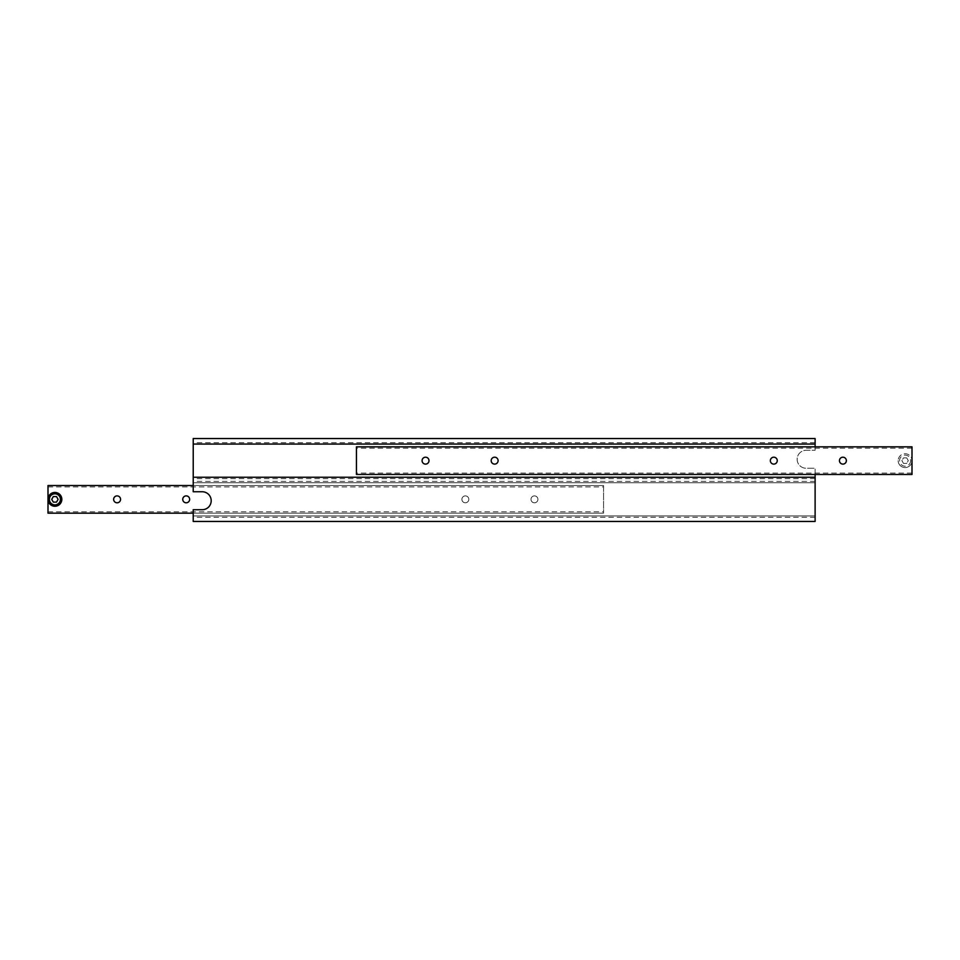 <?xml version="1.0" encoding="UTF-8"?>
<svg xmlns="http://www.w3.org/2000/svg" width="960" height="960" viewBox="0 0 960 960"><rect width="100%" height="100%" fill="white"/><g stroke="black" fill="none" stroke-linecap="round" stroke-linejoin="round"><path stroke-width="0.72" stroke-dasharray="4.8 3.6" d="M912 460.656A6.912 6.912 0 0 1 905.088 467.568A6.912 6.912 0 0 1 898.176 460.656A6.912 6.912 0 0 0 905.088 467.568A6.912 6.912 0 0 0 912 460.656A6.912 6.912 0 0 0 905.088 453.744A6.912 6.912 0 0 0 898.176 460.656A6.912 6.912 0 0 1 905.088 453.744A6.912 6.912 0 0 1 912 460.656L912 446.832L356.448 446.832L356.448 474.468L356.448 473.088L356.448 474.468L912 474.468L912 460.656A6.912 6.912 0 0 1 905.088 467.568A6.912 6.912 0 0 1 898.176 460.656M846.36 460.656A3.456 3.456 0 0 0 842.904 457.2A3.456 3.456 0 0 0 839.448 460.656A3.456 3.456 0 0 0 842.904 464.112A3.456 3.456 0 0 0 846.36 460.656M777.252 460.656A3.456 3.456 0 0 0 773.808 457.2A3.456 3.456 0 0 0 770.352 460.656A3.456 3.456 0 0 0 773.808 464.112A3.456 3.456 0 0 0 777.252 460.656M498.096 460.656A3.456 3.456 0 0 0 494.64 457.2A3.456 3.456 0 0 0 491.196 460.656A3.456 3.456 0 0 0 494.64 464.112A3.456 3.456 0 0 0 498.096 460.656M429 460.656A3.456 3.456 0 0 0 425.544 457.2A3.456 3.456 0 0 0 422.088 460.656A3.456 3.456 0 0 0 425.544 464.112A3.456 3.456 0 0 0 429 460.656M912 446.832L356.448 446.832L912 446.832L912 448.212L912 446.832M912 474.468L356.448 474.468L912 474.468L912 473.088L912 474.468M906.684 457.884L908.28 460.656L906.684 463.416L903.492 463.416L901.896 460.656L903.492 457.884L906.684 457.884L908.28 460.656L906.684 463.416L903.492 463.416L901.896 460.656L903.492 457.884L906.684 457.884M815.112 446.832L815.112 450.288L806.136 450.288A8.988 8.988 0 0 0 797.148 459.276A8.988 8.988 0 0 0 806.136 468.252L815.112 468.252L815.112 482.76L193.224 482.76L815.112 482.76L815.112 481.38L815.112 482.76L193.224 482.76L193.224 481.38L193.224 491.748L202.212 491.748A8.988 8.988 0 0 1 211.2 500.724A8.988 8.988 0 0 1 202.212 509.712L193.224 509.712L193.224 521.46L815.112 521.46L815.112 515.928L193.224 515.928L815.112 515.928L815.112 517.308L815.112 515.928L193.224 515.928L815.112 515.928L815.112 482.76L193.224 482.76L193.224 438.54L815.112 438.54L815.112 450.288L806.136 450.288A8.988 8.988 0 0 0 797.148 459.276A8.988 8.988 0 0 0 806.136 468.252L815.112 468.252L815.112 474.468M193.224 477.24L193.224 478.62L193.224 477.24L815.112 477.24L193.224 477.24L815.112 477.24L815.112 478.62L815.112 477.24M193.224 444.072L193.224 442.692L193.224 444.072L815.112 444.072L815.112 442.692L815.112 444.072L193.224 444.072L815.112 444.072M113.64 499.344A3.456 3.456 0 0 1 117.096 495.888A3.456 3.456 0 0 1 120.552 499.344A3.456 3.456 0 0 1 117.096 502.8A3.456 3.456 0 0 1 113.64 499.344M182.748 499.344A3.456 3.456 0 0 1 186.192 495.888A3.456 3.456 0 0 1 189.648 499.344A3.456 3.456 0 0 1 186.192 502.8A3.456 3.456 0 0 1 182.748 499.344M461.904 499.344A3.456 3.456 0 0 1 465.36 495.888A3.456 3.456 0 0 1 468.804 499.344A3.456 3.456 0 0 1 465.36 502.8A3.456 3.456 0 0 1 461.904 499.344A3.456 3.456 0 0 1 465.36 495.888A3.456 3.456 0 0 1 468.804 499.344A3.456 3.456 0 0 1 465.36 502.8A3.456 3.456 0 0 1 461.904 499.344M531 499.344A3.456 3.456 0 0 1 534.456 495.888A3.456 3.456 0 0 1 537.912 499.344A3.456 3.456 0 0 1 534.456 502.8A3.456 3.456 0 0 1 531 499.344A3.456 3.456 0 0 1 534.456 495.888A3.456 3.456 0 0 1 537.912 499.344A3.456 3.456 0 0 1 534.456 502.8A3.456 3.456 0 0 1 531 499.344M193.224 485.532L603.552 485.532L603.552 513.168L603.552 485.532L48 485.532L48 486.912L48 485.532L603.552 485.532L48 485.532L48 513.168L603.552 513.168L603.552 511.788L603.552 513.168L193.224 513.168M48 513.168L603.552 513.168L48 513.168L48 511.788L48 513.168M53.316 496.584L51.72 499.344L53.316 502.116L56.508 502.116L58.104 499.344L56.508 496.584L53.316 496.584M910.62 460.656A5.532 5.532 0 0 1 905.088 466.176A5.532 5.532 0 0 1 899.568 460.656A5.532 5.532 0 0 1 905.088 455.124A5.532 5.532 0 0 1 910.62 460.656M912 448.212L356.448 448.212M912 473.088L356.448 473.088M815.112 442.692L193.224 442.692M815.112 478.62L193.224 478.62M815.112 517.308L193.224 517.308M815.112 481.38L193.224 481.38M48 486.912L603.552 486.912M48 511.788L603.552 511.788"/><path stroke-width="1.44" d="M846.36 460.656A3.456 3.456 0 0 0 842.904 457.2A3.456 3.456 0 0 0 839.448 460.656A3.456 3.456 0 0 0 842.904 464.112A3.456 3.456 0 0 0 846.36 460.656M777.252 460.656A3.456 3.456 0 0 0 773.808 457.2A3.456 3.456 0 0 0 770.352 460.656A3.456 3.456 0 0 0 773.808 464.112A3.456 3.456 0 0 0 777.252 460.656M498.096 460.656A3.456 3.456 0 0 0 494.64 457.2A3.456 3.456 0 0 0 491.196 460.656A3.456 3.456 0 0 0 494.64 464.112A3.456 3.456 0 0 0 498.096 460.656M429 460.656A3.456 3.456 0 0 0 425.544 457.2A3.456 3.456 0 0 0 422.088 460.656A3.456 3.456 0 0 0 425.544 464.112A3.456 3.456 0 0 0 429 460.656M912 446.832L356.448 446.832L356.448 474.468L912 474.468L912 446.832M211.2 500.724A8.988 8.988 0 0 1 202.212 509.712L193.224 509.712L193.224 521.46L815.112 521.46L815.112 477.24L193.224 477.24L193.224 491.748L202.212 491.748A8.988 8.988 0 0 1 211.2 500.724M815.112 446.832L815.112 438.54L193.224 438.54L193.224 477.24M815.112 444.072L193.224 444.072M815.112 474.468L815.112 477.24M193.224 513.168L48 513.168L48 499.344A6.912 6.912 0 0 0 54.912 506.256A6.912 6.912 0 0 0 61.824 499.344A6.912 6.912 0 0 1 54.912 506.256A6.912 6.912 0 0 1 48 499.344A6.912 6.912 0 0 1 54.912 492.432A6.912 6.912 0 0 1 61.824 499.344A6.912 6.912 0 0 0 54.912 492.432A6.912 6.912 0 0 0 48 499.344L48 485.532L193.224 485.532M113.64 499.344A3.456 3.456 0 0 1 117.096 495.888A3.456 3.456 0 0 1 120.552 499.344A3.456 3.456 0 0 1 117.096 502.8A3.456 3.456 0 0 1 113.64 499.344M182.748 499.344A3.456 3.456 0 0 1 186.192 495.888A3.456 3.456 0 0 1 189.648 499.344A3.456 3.456 0 0 1 186.192 502.8A3.456 3.456 0 0 1 182.748 499.344M53.316 496.584L51.72 499.344L53.316 502.116L56.508 502.116L58.104 499.344L56.508 496.584L53.316 496.584M61.824 499.344A6.912 6.912 0 0 1 54.912 506.256A6.912 6.912 0 0 1 48 499.344M49.38 499.344A5.532 5.532 0 0 0 54.912 504.876A5.532 5.532 0 0 0 60.432 499.344A5.532 5.532 0 0 0 54.912 493.824A5.532 5.532 0 0 0 49.38 499.344"/></g></svg>
